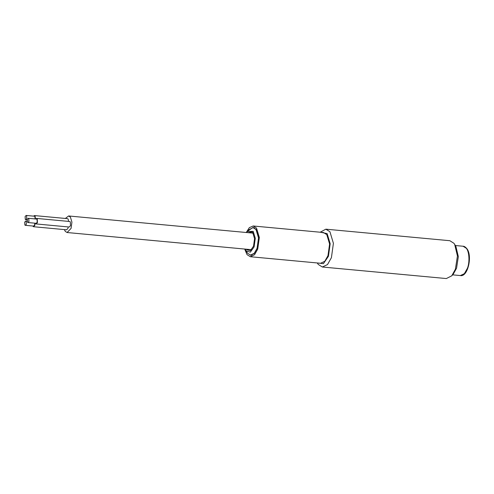 <?xml version="1.0" encoding="UTF-8"?>
<svg xmlns="http://www.w3.org/2000/svg" width="494" height="494" viewBox="0 0 494 494"><rect width="100%" height="100%" fill="white"/><g stroke="black" fill="none" stroke-linecap="round" stroke-linejoin="round"><path stroke-width="0.74" d="M320.47 232.248L327.145 233.606L330.177 243.721L328.436 256.287L323.428 263.654L317.611 262.993M317.29 262.969L318.247 264.432L322.335 267.013L327.503 264.562L331.412 257.677L333.407 243.32L329.943 231.754L325.855 229.173L320.155 232.223M325.855 229.173L449.843 240.714L453.937 243.301L454.671 244.394L457.438 255.972L455.4 269.218L451.744 275.831L446.323 278.554L322.335 267.013M244.697 249.05L247.019 254.632L250.341 256.732L320.6 263.271L324.799 261.283L327.973 255.688L329.597 244.017L326.781 234.625L323.459 232.526L253.2 225.986L249.34 227.635L246.24 232.495M451.744 275.831L453.35 273.997L456.555 268.211L458.339 256.621L455.913 246.494L454.671 244.394M247.951 230.945L253.07 227.407L256.083 229.315L258.634 237.836L257.164 248.426L254.287 253.508L250.47 255.312M250.341 256.732L254.54 254.743L257.714 249.143L259.338 237.478L256.522 228.086L253.2 225.986M251.384 249.871L250.032 249.55M251.57 232.995L252.965 232.927M246.389 251.211L247.531 253.206L250.495 255.077L254.243 253.299L257.078 248.309L258.523 237.898L256.009 229.519L253.045 227.641L249.118 229.617L247.506 231.451L253.212 231.365L255.287 238.299L254.095 246.92L250.328 252.162L246.191 250.971L245.154 249.093M246.308 249.198L246.648 249.698L250.378 250.668L253.527 246.173L254.564 238.676L252.755 232.637L252.119 231.958L247.852 232.649M246.697 232.538L247.506 231.451M27.917 222.535L36.179 223.307L37.198 222.257L37.038 219.348L36.575 219.064L28.312 218.292L27.294 219.342L27.46 222.244L27.917 222.535L28.936 221.491L28.769 218.583L28.312 218.292M35.722 218.984L36.636 218.422L37.235 218.799L37.445 222.584L36.124 223.943L35.327 223.226M36.636 218.422L69.697 221.503L70.296 221.88L70.512 225.659L69.185 227.024L36.124 223.943M64.381 229.593L65.294 231.39L67.085 232.52L71.056 228.432L71.926 222.152L70.414 217.094L68.623 215.964L65.362 218.453M68.209 226.931L67.919 228.438L66.591 229.803L33.53 226.721L32.734 226.005M33.543 216.137L34.463 215.575L67.524 218.657L68.123 219.033L68.623 221.405M35.16 218.928L34.864 216.502L34.401 216.211L26.139 215.446L25.12 216.489L25.28 219.398L25.744 219.688L26.762 218.644L26.596 215.736L26.139 215.446M34.463 215.575L35.055 215.952L35.475 218.959M25.324 225.32L26.343 224.27L26.176 221.361L25.719 221.071L24.7 222.121L24.867 225.029L25.324 225.32L33.592 226.085L34.605 225.042L34.808 223.177M35.142 223.208L34.852 225.363L33.53 226.721M467.392 268.328L464.366 273.67L460.359 275.566C467.799 277.362 472.82 255.509 466.719 248.482C465.305 246.92 464.094 246.173 463.088 246.24L466.256 248.241C469.263 251.353 469.893 262.4 467.392 268.328M455.338 245.518L463.088 246.24M452.609 274.849L460.359 275.566M253.045 227.641L254.293 227.759M250.495 255.077L251.736 255.194M245.753 250.316L246.994 252.409M251.557 249.692L67.085 232.52M253.095 233.137L68.623 215.964M27.158 219.824L25.744 219.688M27.09 221.201L25.719 221.071"/></g></svg>
